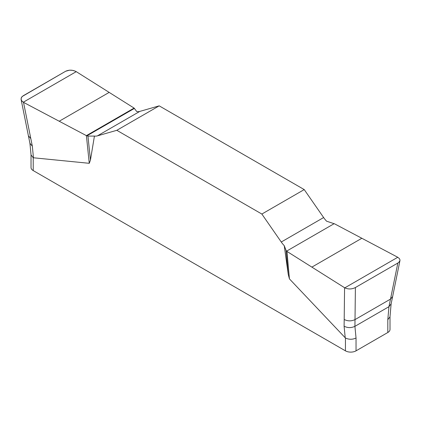 <?xml version="1.0" encoding="UTF-8"?>
<svg xmlns="http://www.w3.org/2000/svg" width="421" height="421" viewBox="0 0 421 421"><rect width="100%" height="100%" fill="white"/><g stroke="black" fill="none" stroke-linecap="round" stroke-linejoin="round"><path stroke-width="0.63" d="M399.95 260.61L392.64 296.558L390.499 299.11L397.834 263.041L398.813 262.351L399.95 260.61L399.945 259.736L399.24 258.431L397.524 257.147L334.648 223.883L326.612 221.209A18.724 10.809 60 0 1 323.628 217.546L304.225 189.587L159.185 105.85L139.783 111.407A18.724 10.809 60 0 1 136.799 111.623L134.089 108.092L86.394 135.625L23.281 102.229L21.65 100.766L21.05 98.988L21.592 97.209L23.213 95.756L65.65 71.254L69.491 70.181L72.412 70.333L75.18 71.128M94.43 136.083L87.952 136.094L90.436 160.143L94.43 136.083A18.724 10.809 -120 0 0 97.414 135.867L116.817 130.31L261.857 214.047L281.26 242.012A18.724 10.809 -120 0 0 284.243 245.669L288.238 274.339L286.096 250.49L284.243 245.669M90.436 160.143L89.257 163.311L33.227 157.759L33.227 170.589L345.446 350.846A7.489 4.326 0 0 0 356.04 350.846L387.815 332.501A7.489 4.326 0 0 0 390.009 329.438L390.009 316.718M345.446 350.846L345.446 338.016L289.422 278.876L288.238 274.339M261.857 214.047L304.225 189.587M159.185 105.85L116.817 130.31M397.834 263.041L355.398 287.538L355.014 319.602C351.34 321.318 347.73 321.276 344.194 319.465L344.573 287.717L286.959 251.416L289.422 278.876M286.959 251.416L286.096 250.49M344.194 319.465L344.099 326.207C347.635 328.017 351.24 328.059 354.914 326.343L356.04 338.016L356.04 350.846M355.398 287.538C351.856 289.306 348.325 289.411 344.799 287.859L344.573 287.717M387.815 332.501L387.815 319.671L388.936 306.698L390.499 299.11L355.014 319.602L354.914 326.343L388.936 306.698L391.12 303.857L392.64 296.558M87.952 136.094L86.394 135.625L23.518 102.361L32.343 146.219L33.459 157.838M89.257 163.311L86.394 135.625M76.469 71.791L134.089 108.092L76.469 71.791M23.518 102.361L21.808 100.982L21.108 99.519L21.245 97.877L22.229 96.472L65.65 71.254C69.186 69.691 72.717 69.828 76.243 71.654L23.281 102.229M387.815 326.38L387.815 319.671L389.999 316.829L391.12 303.857M345.446 338.016C349.009 339.663 352.54 339.663 356.04 338.016M31.033 154.823L31.033 167.532A7.489 4.326 0 0 0 33.227 170.589M32.343 146.219L29.923 143.266L31.049 154.939L33.227 157.759M345.215 337.826L344.099 326.207M30.78 138.52L28.402 135.825L21.108 99.519M97.414 135.867L139.783 111.407M86.879 135.841L134.462 108.371M59.203 121.243L109.171 92.394M323.628 217.546L281.26 242.012M334.163 223.667L286.585 251.142M397.761 257.278L344.799 287.859M361.839 238.27L311.872 267.119M29.923 143.266L28.402 135.825"/></g></svg>
